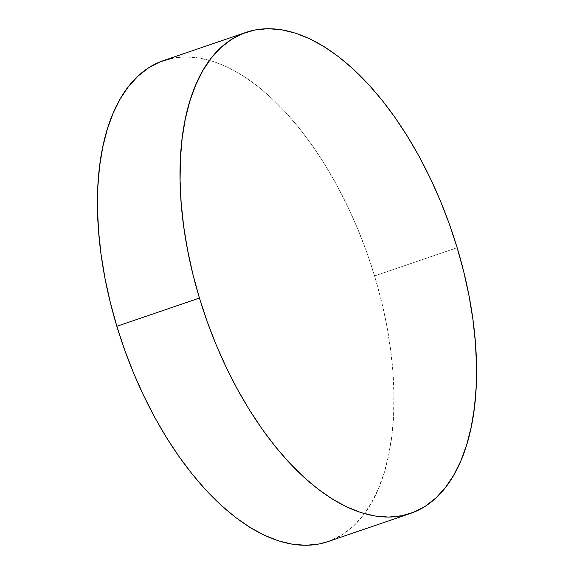 <?xml version="1.0" encoding="UTF-8"?>
<svg xmlns="http://www.w3.org/2000/svg" width="574" height="574" viewBox="0 0 574 574"><rect width="100%" height="100%" fill="white"/><g stroke="black" fill="none" stroke-linecap="round" stroke-linejoin="round"><path stroke-width="0.43" stroke-dasharray="2.87 2.15" d="M328.027 541.598L342.771 534.423L353.29 526.236L362.768 515.875L371.127 503.455L378.273 489.077L384.142 472.897L388.677 455.06L391.834 435.738L393.592 415.117L393.915 393.405L392.817 370.797L390.306 347.528L386.395 323.801L381.129 299.865L374.564 275.936L457.148 247.71L374.564 275.936A254.182 130.398 71.1 0 0 163.511 60.586M327.905 541.634A254.182 130.398 71.1 0 0 374.564 275.936L366.757 252.244L357.781 229.033L347.729 206.511L336.694 184.9L324.776 164.408L312.105 145.236L298.796 127.564L284.969 111.557L270.763 97.379L256.32 85.167L241.776 75.036L227.268 67.072L212.94 61.375L198.92 57.974L185.359 56.926L172.372 58.218"/><path stroke-width="0.86" d="M199.436 298.064A254.182 130.398 -108.9 0 1 246.095 32.366A254.182 130.398 -108.9 0 1 457.148 247.71A254.182 130.398 -108.9 0 1 410.489 513.414A254.182 130.398 -108.9 0 1 199.436 298.064L116.852 326.29L199.436 298.064L192.871 274.135L187.605 250.199L183.694 226.472L181.183 203.203L180.085 180.595L180.408 158.883L182.166 138.262L185.323 118.94L189.858 101.103L195.727 84.923L202.873 70.545L211.232 58.125L220.71 47.764L231.229 39.577L242.68 33.636L254.956 29.999L267.943 28.7L281.504 29.755L295.524 33.149L309.852 38.853L324.36 46.81L338.904 56.948L353.347 69.16L367.554 83.338L381.38 99.338L394.69 117.01L407.368 136.189L419.278 156.68L430.313 178.284L440.366 200.807L449.342 224.025L457.148 247.71L463.713 271.638L468.98 295.581L472.89 319.302L475.401 342.578L476.499 365.179L476.176 386.898L474.418 407.511L471.261 426.834L466.727 444.671L460.857 460.857L453.711 475.229L445.352 487.656L435.874 498.01L425.356 506.196L413.904 512.144L401.628 515.782L388.641 517.074L375.08 516.026L361.06 512.625L346.732 506.928L332.224 498.964L317.68 488.833L303.237 476.621L289.031 462.443L275.204 446.436L261.895 428.764L249.224 409.592L237.306 389.1L226.271 367.489L216.219 344.967L207.243 321.756L199.436 298.064M246.095 32.366L163.511 60.586A254.182 130.398 71.1 0 0 116.852 326.29L124.658 349.975L133.634 373.193L143.687 395.716L154.722 417.32L166.632 437.811L179.31 456.99L192.62 474.662L206.446 490.662L220.653 504.84L235.096 517.052L249.64 527.19L264.148 535.147L278.476 540.851L292.496 544.245L306.057 545.3L319.044 544.001L328.027 541.598M172.372 58.218L160.096 61.856L148.644 67.804L138.126 75.99L128.648 86.344L120.289 98.771L113.143 113.143L107.273 129.329L102.739 147.166L99.582 166.489L97.824 187.102L97.501 208.821L98.599 231.422L101.11 254.698L105.02 278.419L110.287 302.362L116.852 326.29A254.182 130.398 71.1 0 0 327.905 541.634L410.489 513.414"/></g></svg>

